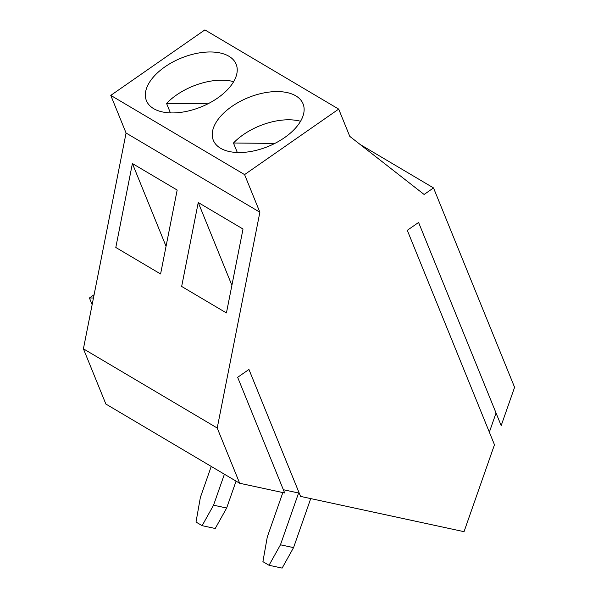 <?xml version="1.0" encoding="UTF-8"?>
<svg xmlns="http://www.w3.org/2000/svg" width="598" height="598" viewBox="0 0 598 598"><rect width="100%" height="100%" fill="white"/><g stroke="black" fill="none" stroke-linecap="round" stroke-linejoin="round"><path stroke-width="0.9" d="M298.596 493.006L280.455 544.8L293.558 547.626L282.129 568.1L269.025 565.274L262.911 561.657L267.284 537.004L282.847 492.573M360.168 144.499L433.52 187.922L424.109 194.47L349.785 136.381L338.692 109.105L244.582 174.601L259.876 212.223L217.216 428.026L239.671 483.259L284.67 492.969L237.653 377.316L248.947 369.459L300.555 496.4L464.033 531.682L494.471 444.755L407.29 230.312L418.585 222.456L501.176 425.612L514.586 387.317L433.52 187.922M198.244 202.52L181.657 286.449L226.433 312.956L243.02 229.027L198.244 202.52L231.897 285.298M338.692 109.105L204.89 29.9L110.779 95.388L244.582 174.601M110.779 95.388L126.073 133.018L259.876 212.223M126.073 133.018L83.414 348.821L217.216 428.026M177.172 190.044L132.397 163.538L115.803 247.467L160.585 273.974L177.172 190.044M496.048 413.009L489.351 432.152M83.414 348.821L105.868 404.046L239.671 483.259M299.224 493.141L283.347 489.71M280.455 544.8L269.025 565.274M283.811 489.814L283.616 490.375M300.54 121.274A48.423 26.372 -22.1 0 0 233.467 143.012L237.324 152.497M220.542 148.244A48.423 26.372 157.9 0 1 213.329 140.291A48.423 26.372 157.9 0 1 248.252 97.624A48.423 26.372 157.9 0 1 303.044 103.813A48.423 26.372 157.9 0 1 276.68 142.451A48.423 26.372 157.9 0 1 220.542 148.244M293.558 547.626L310.728 498.597M274.833 143.415L233.467 143.012M153.641 108.642A48.423 26.372 157.9 0 1 146.428 100.688A48.423 26.372 157.9 0 1 181.351 58.021A48.423 26.372 157.9 0 1 236.143 64.21A48.423 26.372 157.9 0 1 209.778 102.849A48.423 26.372 157.9 0 1 153.641 108.642M207.932 103.813L166.565 103.409A48.423 26.372 -22.1 0 1 233.639 81.664M211.236 466.425L200.382 497.394L196.009 522.047L202.124 525.672L213.553 505.19L226.657 508.023L236.075 481.128M224.4 474.221L213.553 505.19M202.124 525.672L215.228 528.497L226.657 508.023M170.423 112.895L166.565 103.409M93.46 298.006L89.423 297.968L94.11 294.709M89.423 297.968L92.144 304.659M166.05 246.316L132.397 163.538"/></g></svg>
